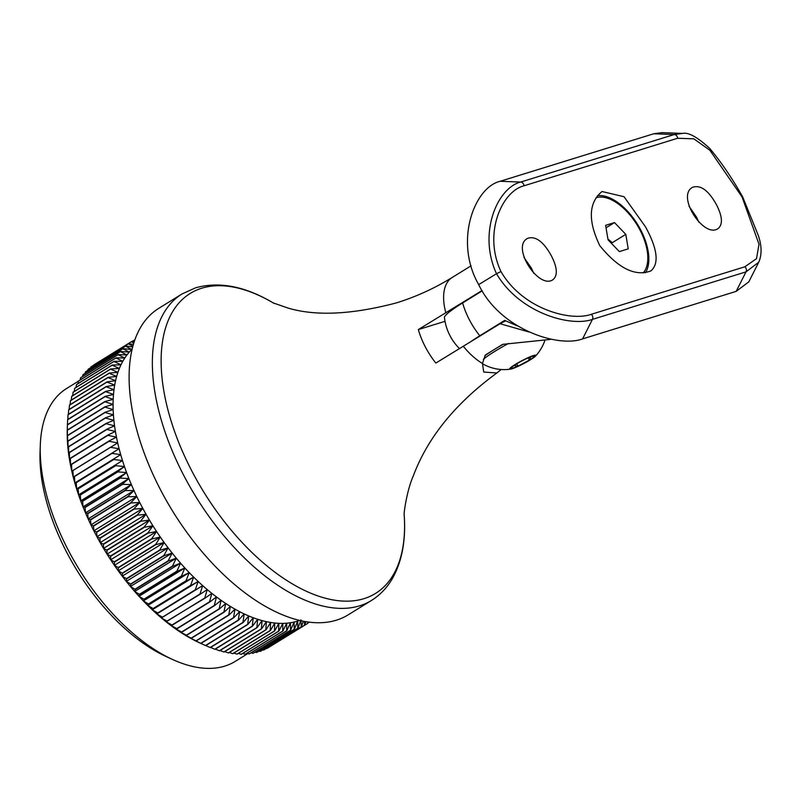 <?xml version="1.0" encoding="UTF-8"?>
<svg xmlns="http://www.w3.org/2000/svg" width="801" height="801" viewBox="0 0 801 801"><rect width="100%" height="100%" fill="white"/><g stroke="black" fill="none" stroke-linecap="round" stroke-linejoin="round"><path stroke-width="1.2" d="M67.424 424.93A166.167 87.469 58.3 0 1 67.424 424.69L67.634 419.774L105.141 396.605L113.181 399.369L104.931 401.521L67.424 424.69L67.284 428.555A160.39 84.425 58.3 0 0 67.204 432.74L67.424 424.93L104.921 401.762L113.071 404.415L104.911 406.818L67.404 429.977L67.204 432.74A160.39 84.425 58.3 0 0 67.284 437.917A160.39 84.425 58.3 0 0 67.554 443.223L67.594 435.654L105.101 412.495L113.422 414.888L105.472 417.792L67.965 440.95L67.554 443.223A160.39 84.425 58.3 0 0 68.025 448.63A160.39 84.425 58.3 0 0 68.686 454.147L68.576 446.878L106.082 423.709L114.553 425.822L106.833 429.216L69.327 452.375L68.686 454.147A160.39 84.425 58.3 0 0 69.537 459.764A160.39 84.425 58.3 0 0 70.588 465.461L70.358 458.512L107.865 435.344L116.455 437.126L108.986 441.011L71.479 464.18L70.588 465.461A160.39 84.425 58.3 0 0 71.82 471.238A160.39 84.425 58.3 0 0 73.231 477.076L72.921 470.477L110.418 447.308L119.099 448.74L73.231 477.076A160.39 84.425 58.3 0 0 74.833 482.963A160.39 84.425 58.3 0 0 76.616 488.9L76.245 482.683L113.752 459.514L122.483 460.565L76.616 488.9A160.39 84.425 58.3 0 0 78.578 494.868A160.39 84.425 58.3 0 0 80.711 500.865L80.31 495.048L117.817 471.889L126.578 472.53L120.01 477.817L82.513 500.985L80.711 500.865A160.39 84.425 58.3 0 0 83.024 506.873A160.39 84.425 58.3 0 0 85.487 512.88L85.096 507.494L122.603 484.335L131.364 484.555L125.126 490.272L87.619 513.431L85.487 512.88A160.39 84.425 58.3 0 0 88.13 518.888A160.39 84.425 58.3 0 0 90.913 524.865L90.563 519.929L128.07 496.77L136.781 496.54L130.903 502.668L93.397 525.826L90.913 524.865A160.39 84.425 58.3 0 0 93.857 530.823A160.39 84.425 58.3 0 0 96.951 536.73L96.671 532.264L134.178 509.096L142.818 508.405L137.301 514.913L99.795 538.082L96.951 536.73A160.39 84.425 58.3 0 0 100.185 542.597L99.955 538.362L137.452 515.203L146.052 514.262A160.39 84.425 58.3 0 0 149.427 520.069L144.27 526.948L106.773 550.107L103.559 548.405A160.39 84.425 58.3 0 0 107.054 554.132L106.944 550.387L144.44 527.218L152.921 525.806A160.39 84.425 58.3 0 0 156.555 531.453A160.39 84.425 58.3 0 0 160.29 537.02A160.39 84.425 58.3 0 0 164.145 542.477A160.39 84.425 58.3 0 0 168.11 547.834A160.39 84.425 58.3 0 0 172.165 553.07A160.39 84.425 58.3 0 0 176.31 558.167A160.39 84.425 58.3 0 0 180.545 563.143A160.39 84.425 58.3 0 0 184.851 567.959A160.39 84.425 58.3 0 0 189.226 572.625A160.39 84.425 58.3 0 0 193.662 577.131A160.39 84.425 58.3 0 0 198.147 581.466A160.39 84.425 58.3 0 0 202.683 585.621A160.39 84.425 58.3 0 0 207.249 589.596A160.39 84.425 58.3 0 0 211.854 593.371A160.39 84.425 58.3 0 0 216.47 596.945A160.39 84.425 58.3 0 0 221.106 600.319A160.39 84.425 58.3 0 0 225.742 603.483A160.39 84.425 58.3 0 0 230.378 606.427A160.39 84.425 58.3 0 0 235.003 609.15A160.39 84.425 58.3 0 0 239.609 611.654A160.39 84.425 58.3 0 0 244.185 613.916A160.39 84.425 58.3 0 0 248.721 615.949A160.39 84.425 58.3 0 0 253.216 617.741A160.39 84.425 58.3 0 0 257.662 619.283A160.39 84.425 58.3 0 0 262.047 620.595A160.39 84.425 58.3 0 0 266.373 621.656A160.39 84.425 58.3 0 0 270.608 622.457A160.39 84.425 58.3 0 0 274.773 623.018A160.39 84.425 58.3 0 0 278.848 623.328A160.39 84.425 58.3 0 0 282.823 623.388A160.39 84.425 58.3 0 0 286.698 623.198A160.39 84.425 58.3 0 0 290.453 622.747A160.39 84.425 58.3 0 0 294.097 622.057A160.39 84.425 58.3 0 0 297.622 621.105A160.39 84.425 58.3 0 0 299.674 620.425M67.795 419.454L68.045 414.768L105.552 391.599L113.492 394.472A160.39 84.425 58.3 0 0 113.181 399.369A160.39 84.425 58.3 0 0 113.071 404.415A160.39 84.425 58.3 0 0 113.151 409.591L105.091 412.245L67.584 435.404L67.284 437.917L67.414 430.227L104.911 407.068L113.151 409.591A160.39 84.425 58.3 0 0 113.422 414.888A160.39 84.425 58.3 0 0 113.892 420.305L106.052 423.449L68.546 446.618L68.025 448.63L67.985 441.211L105.492 418.052L113.892 420.305A160.39 84.425 58.3 0 0 114.553 425.822A160.39 84.425 58.3 0 0 115.404 431.429L107.815 435.073L70.308 458.232L69.537 459.764L69.367 452.645L106.873 429.486L115.404 431.429A160.39 84.425 58.3 0 0 116.455 437.126A160.39 84.425 58.3 0 0 117.687 442.903L71.82 471.238L71.539 464.46L109.046 441.291L117.687 442.903A160.39 84.425 58.3 0 0 119.099 448.74A160.39 84.425 58.3 0 0 120.701 454.638L74.833 482.963L74.483 476.555L111.99 453.386L120.701 454.638A160.39 84.425 58.3 0 0 122.483 460.565A160.39 84.425 58.3 0 0 124.445 466.542L117.717 471.599L80.21 494.768L78.578 494.868L78.188 488.85L115.694 465.691L124.445 466.542A160.39 84.425 58.3 0 0 126.578 472.53A160.39 84.425 58.3 0 0 128.891 478.537L122.483 484.044L84.976 507.213L83.024 506.873L82.623 501.276L120.12 478.107L128.891 478.537A160.39 84.425 58.3 0 0 131.364 484.555A160.39 84.425 58.3 0 0 133.997 490.552L127.93 496.48L90.433 519.639L88.13 518.888L87.75 513.721L125.256 490.552L133.997 490.552A160.39 84.425 58.3 0 0 136.781 496.54A160.39 84.425 58.3 0 0 139.724 502.487L134.027 508.815L96.52 531.974L93.857 530.823L93.537 526.117L131.044 502.948L139.724 502.487A160.39 84.425 58.3 0 0 142.818 508.405A160.39 84.425 58.3 0 0 146.052 514.262L140.716 520.96L103.209 544.129A166.167 87.469 58.3 0 0 103.379 544.41L140.876 521.241L149.427 520.069A160.39 84.425 58.3 0 0 152.921 525.806L147.965 532.845A166.167 87.469 58.3 0 0 148.135 533.116L156.555 531.453L151.779 538.662A166.167 87.469 58.3 0 0 151.96 538.923L160.29 537.02L155.714 544.37A166.167 87.469 58.3 0 0 155.895 544.63L164.145 542.477L159.759 549.977A166.167 87.469 58.3 0 0 159.95 550.237L168.11 547.834L163.905 555.463A166.167 87.469 58.3 0 0 164.105 555.714L172.165 553.07L168.16 560.83A166.167 87.469 58.3 0 0 168.36 561.07L176.31 558.167L172.495 566.047A166.167 87.469 58.3 0 0 172.696 566.287L180.545 563.143L176.921 571.123A166.167 87.469 58.3 0 0 177.121 571.353L184.851 567.959L181.416 576.039A166.167 87.469 58.3 0 0 181.627 576.269L189.226 572.625L185.982 580.795A166.167 87.469 58.3 0 0 186.192 581.015L193.662 577.131L190.598 585.381A166.167 87.469 58.3 0 0 190.818 585.591L198.147 581.466L195.274 589.786A166.167 87.469 58.3 0 0 195.494 589.987L202.683 585.621L199.99 594.002A166.167 87.469 58.3 0 0 200.21 594.192L207.249 589.596L204.746 598.017A166.167 87.469 58.3 0 0 204.966 598.197L211.854 593.371L209.522 601.841A166.167 87.469 58.3 0 0 209.742 602.012L216.47 596.945L214.318 605.446A166.167 87.469 58.3 0 0 214.538 605.606L221.106 600.319L219.124 608.83A166.167 87.469 58.3 0 0 219.344 608.99L225.742 603.483L223.92 612.004A166.167 87.469 58.3 0 0 224.15 612.144L230.378 606.427L228.726 614.948A166.167 87.469 58.3 0 0 228.946 615.078L235.003 609.15L233.502 617.661A166.167 87.469 58.3 0 0 233.722 617.781L239.609 611.654L238.257 620.134A166.167 87.469 58.3 0 0 238.478 620.244L244.185 613.916L242.983 622.367A166.167 87.469 58.3 0 0 243.204 622.457L248.721 615.949L247.669 624.349A166.167 87.469 58.3 0 0 247.879 624.44L253.216 617.741L252.305 626.082A166.167 87.469 58.3 0 0 252.515 626.162L257.662 619.283L256.881 627.573A166.167 87.469 58.3 0 0 257.091 627.634L262.047 620.595L261.386 628.805A166.167 87.469 58.3 0 0 261.597 628.855L266.373 621.656L265.832 629.776A166.167 87.469 58.3 0 0 266.032 629.816L270.608 622.457L270.187 630.497A166.167 87.469 58.3 0 0 270.388 630.517L274.773 623.018L274.453 630.948A166.167 87.469 58.3 0 0 274.653 630.968L278.848 623.328L278.628 631.148A166.167 87.469 58.3 0 0 278.818 631.148L282.823 623.388L282.693 631.078A166.167 87.469 58.3 0 0 282.883 631.068L286.698 623.198L286.648 630.757A166.167 87.469 58.3 0 0 286.828 630.737L290.453 622.747L290.493 630.167A166.167 87.469 58.3 0 0 290.663 630.137L294.097 622.057L294.207 629.326A166.167 87.469 58.3 0 0 294.378 629.276L297.622 621.105L297.792 628.224A166.167 87.469 58.3 0 0 297.962 628.164L301.016 619.914L301.246 626.863A166.167 87.469 58.3 0 0 301.396 626.793L303.329 621.216M103.209 544.129L100.185 542.597A160.39 84.425 58.3 0 0 103.559 548.405L103.379 544.41M68.365 414.357L68.666 409.922L106.163 386.753L113.992 389.717A160.39 84.425 58.3 0 0 113.492 394.472L105.151 396.375L67.644 419.534A166.167 87.469 58.3 0 0 67.634 419.774M69.136 409.431L69.477 405.246L106.984 382.077L114.683 385.121L106.203 386.533L68.696 409.701A166.167 87.469 58.3 0 0 68.666 409.922M70.108 404.665L70.488 400.74L107.995 377.571L115.564 380.695A160.39 84.425 58.3 0 0 114.683 385.121A160.39 84.425 58.3 0 0 113.992 389.717L105.572 391.379L68.075 414.538A166.167 87.469 58.3 0 0 68.045 414.768M71.289 400.079L71.689 396.425L109.196 373.256L116.646 376.44L108.045 377.371L70.538 400.54A166.167 87.469 58.3 0 0 70.488 400.74M72.661 395.664L73.091 392.3L110.598 369.131L117.907 372.365A160.39 84.425 58.3 0 0 116.646 376.44A160.39 84.425 58.3 0 0 115.564 380.695L107.024 381.867L69.517 405.026A166.167 87.469 58.3 0 0 69.477 405.246M74.243 391.439L74.683 388.365L112.19 365.206L119.349 368.48L110.668 368.941L73.161 392.11A166.167 87.469 58.3 0 0 73.091 392.3M76.025 387.414L76.465 384.65L113.972 361.481L120.981 364.795A160.39 84.425 58.3 0 0 119.349 368.48A160.39 84.425 58.3 0 0 117.907 372.365L109.256 373.066L71.75 396.225A166.167 87.469 58.3 0 0 71.689 396.425M77.997 383.589L78.428 381.136L115.935 357.977L122.793 361.311L114.052 361.311L76.556 384.48A166.167 87.469 58.3 0 0 76.465 384.65M80.16 379.974L80.581 377.842L118.077 354.683L124.786 358.037A160.39 84.425 58.3 0 0 122.793 361.311A160.39 84.425 58.3 0 0 120.981 364.795L112.27 365.026L74.763 388.195A166.167 87.469 58.3 0 0 74.683 388.365M82.523 376.56L82.903 374.778L120.41 351.619L126.948 354.973L118.188 354.533L80.681 377.702A166.167 87.469 58.3 0 0 80.581 377.842M85.066 373.376L85.407 371.944L122.903 348.775L129.281 352.12A160.39 84.425 58.3 0 0 126.948 354.973A160.39 84.425 58.3 0 0 124.786 358.037L116.035 357.817L78.528 380.976A166.167 87.469 58.3 0 0 78.428 381.136M87.8 370.412L88.07 369.341L125.577 346.172L131.785 349.506L123.024 348.655L85.527 371.814A166.167 87.469 58.3 0 0 85.407 371.944M132.125 349.166A160.39 84.425 58.3 0 0 131.785 349.506A160.39 84.425 58.3 0 0 129.281 352.12L120.52 351.479L83.014 374.638A166.167 87.469 58.3 0 0 82.903 374.778M90.713 367.669L128.41 343.809L132.866 346.242M133.387 344.39L128.55 343.709L91.044 366.868A166.167 87.469 58.3 0 0 90.903 366.978M132.696 346.893L125.707 346.062L88.2 369.221A166.167 87.469 58.3 0 0 88.07 369.341M93.807 365.166L131.404 341.687L133.807 343.018M134.117 342.017L131.544 341.596L94.047 364.765A166.167 87.469 58.3 0 0 93.897 364.855M307.634 621.946L307.704 623.388L270.107 646.537M301.246 626.863L263.739 650.032A166.167 87.469 58.3 0 0 263.899 649.961L301.396 626.793M263.739 650.032L262.858 649.841M304.4 621.416L304.55 625.251L267.043 648.42A166.167 87.469 58.3 0 0 267.194 648.339L304.7 625.17L305.832 621.666M267.043 648.42L266.543 648.319M294.207 629.326L256.7 652.485A166.167 87.469 58.3 0 0 256.871 652.445L294.378 629.276M256.7 652.485L255.108 652.094M297.792 628.224L260.295 651.383A166.167 87.469 58.3 0 0 260.455 651.333L297.962 628.164M260.295 651.383L259.043 651.103M286.648 630.757L249.151 653.916A166.167 87.469 58.3 0 0 249.331 653.896L286.828 630.737M249.151 653.916L246.918 653.286M290.493 630.167L252.986 653.336A166.167 87.469 58.3 0 0 253.166 653.296L290.663 630.137M252.986 653.336L251.073 652.825M278.628 631.148L241.121 654.307A166.167 87.469 58.3 0 0 241.311 654.317L278.818 631.148M241.121 654.307L238.318 653.406M282.693 631.078L245.186 654.247A166.167 87.469 58.3 0 0 245.376 654.237L282.883 631.068M245.186 654.247L242.663 653.476M270.187 630.497L232.68 653.656A166.167 87.469 58.3 0 0 232.881 653.686L270.388 630.517M232.68 653.656L229.366 652.465M274.453 630.948L236.946 654.117A166.167 87.469 58.3 0 0 237.146 654.127L274.653 630.968M236.946 654.117L233.882 653.065M261.386 628.805L223.89 651.964A166.167 87.469 58.3 0 0 224.09 652.014L261.597 628.855M223.89 651.964L220.105 650.482M265.832 629.776L228.325 652.945A166.167 87.469 58.3 0 0 228.525 652.985L266.032 629.816M228.325 652.945L224.771 651.603M252.305 626.082L214.798 649.251A166.167 87.469 58.3 0 0 215.008 649.321L252.515 626.162M214.798 649.251L210.603 647.458M256.881 627.573L219.374 650.732A166.167 87.469 58.3 0 0 219.584 650.802L257.091 627.634M219.374 650.732L215.379 649.1M233.502 617.661L195.995 640.82L189.136 637.486A160.39 84.425 58.3 0 0 193.742 639.979A160.39 84.425 58.3 0 0 198.318 642.242A160.39 84.425 58.3 0 0 199.649 642.873L202.663 644.244L198.318 642.242L200.971 643.403L238.478 620.244M242.983 622.367L205.477 645.526A166.167 87.469 58.3 0 0 205.697 645.626L243.204 622.457M205.477 645.526L202.663 644.244M247.669 624.349L210.162 647.508A166.167 87.469 58.3 0 0 210.383 647.598L247.879 624.44M210.162 647.508L205.777 645.576M238.257 620.134L200.751 643.293L193.742 639.979L196.215 640.94L233.722 617.781M223.92 612.004L186.423 635.173L179.875 631.819A160.39 84.425 58.3 0 0 184.51 634.762L186.643 635.313L224.15 612.144M228.726 614.948L191.219 638.117L184.51 634.762A160.39 84.425 58.3 0 0 189.136 637.486L191.439 638.247L228.946 615.078M214.318 605.446L176.811 628.605L170.603 625.281A160.39 84.425 58.3 0 0 175.239 628.655L177.031 628.775L214.538 605.606M219.124 608.83L181.617 631.999L175.239 628.655A160.39 84.425 58.3 0 0 179.875 631.819L181.837 632.149L219.344 608.99M204.746 598.017L167.239 621.186L161.381 617.921A160.39 84.425 58.3 0 0 165.987 621.696L204.966 598.197M209.522 601.841L172.015 625L165.987 621.696A160.39 84.425 58.3 0 0 170.603 625.281L172.235 625.17L209.742 602.012M195.274 589.786L157.777 612.955L152.28 609.801A160.39 84.425 58.3 0 0 156.816 613.956L195.494 589.987M199.99 594.002L162.493 617.16L156.816 613.956A160.39 84.425 58.3 0 0 161.381 617.921L200.21 594.192M185.982 580.795L148.475 603.964L143.359 600.96A160.39 84.425 58.3 0 0 147.795 605.466L148.686 604.184L186.192 581.015M190.598 585.381L153.101 608.55L147.795 605.466A160.39 84.425 58.3 0 0 152.28 609.801L190.818 585.591M176.921 571.123L139.414 594.292L134.678 591.468A160.39 84.425 58.3 0 0 138.984 596.294L139.624 594.522L177.121 571.353M181.416 576.039L143.91 599.208L138.984 596.294A160.39 84.425 58.3 0 0 143.359 600.96L144.12 599.428L181.627 576.269M168.16 560.83L130.653 583.989L126.298 581.396A160.39 84.425 58.3 0 0 130.443 586.502L130.853 584.239L168.36 561.07M172.495 566.047L134.989 589.216L130.443 586.502A160.39 84.425 58.3 0 0 134.678 591.468L135.199 589.456L172.696 566.287M159.759 549.977L122.253 573.146L118.278 570.813A160.39 84.425 58.3 0 0 122.243 576.159L122.443 573.396L159.95 550.237M163.905 555.463L126.408 578.632L122.243 576.159A160.39 84.425 58.3 0 0 126.298 581.396L126.598 578.883L164.105 555.714M151.779 538.662L114.273 561.821L110.678 559.789A160.39 84.425 58.3 0 0 114.423 565.346L114.453 562.092L151.96 538.923M147.965 532.845L110.458 556.014A166.167 87.469 58.3 0 0 110.638 556.284L148.135 533.116M110.458 556.014L107.054 554.132A160.39 84.425 58.3 0 0 110.678 559.789L110.638 556.284M131.644 341.616L134.818 339.964M307.704 623.388A166.167 87.469 58.3 0 0 307.844 623.298L308.225 622.027M309.276 622.167L307.934 622.988M501.136 369.501L496.87 372.986L483.734 372.054L482.462 363.474L485.296 355.053L493.406 350.047M494.487 349.376L502.597 344.36L550.467 339.404M445.016 321.321L418.332 329.571A54.088 28.476 -121.7 0 0 435.844 363.063L500.054 323.724L529.141 332.035M500.054 323.724A55.95 6.418 -27.6 0 1 505.521 320.871M418.332 329.571L482.022 290.553M172.676 659.533L166.268 656.6A152.931 80.501 -121.7 0 1 40.05 452.255L40.3 445.216A160.39 84.425 58.3 0 0 172.676 659.533A160.39 84.425 58.3 0 0 235.244 661.366L247.879 653.556M78.418 381.196L66.673 388.455A160.39 84.425 58.3 0 0 40.3 445.216M155.714 544.37L118.208 567.539L114.423 565.346A160.39 84.425 58.3 0 0 118.278 570.813L118.398 567.799L155.895 544.63M182.067 293.937L158.818 308.305A180.155 94.838 58.3 0 0 172.806 511.418A180.155 94.838 58.3 0 0 348.155 614.858L371.414 600.49A180.155 94.838 58.3 0 1 196.055 497.051A180.155 94.838 58.3 0 1 182.067 293.937L195.674 287.779C219.654 281.171 245.837 286.408 274.202 303.499M149.427 520.069L103.559 548.405M156.555 531.453L110.678 559.789M160.29 537.02L114.423 565.346M164.145 542.477L118.278 570.813M168.11 547.834L122.243 576.159M172.165 553.07L126.298 581.396M176.31 558.167L130.443 586.502M180.545 563.143L134.678 591.468M184.851 567.959L138.984 596.294M189.226 572.625L143.359 600.96M193.662 577.131L147.795 605.466M198.147 581.466L152.28 609.801M202.683 585.621L156.816 613.956M120.701 454.638L74.833 482.963M122.483 460.565L76.616 488.9M124.445 466.542L78.578 494.868M126.578 472.53L80.711 500.865M128.891 478.537L83.024 506.873M131.364 484.555L85.487 512.88M133.997 490.552L88.13 518.888M136.781 496.54L90.913 524.865M139.724 502.487L93.857 530.823M142.818 508.405L96.951 536.73M146.052 514.262L100.185 542.597M152.921 525.806L107.054 554.132M517.516 325.947L504.67 320.41L479.799 335.779A48.771 5.597 152.4 0 0 469.336 342.698M459.584 348.705A52.215 52.215 0 0 1 444.435 317.526A48.771 5.597 -27.6 0 1 462.628 302.938L482.212 290.853M534.177 356.135A12.916 1.482 152.4 0 0 534.047 356.065A12.916 1.482 152.4 0 0 527.519 358.187A12.916 1.482 152.4 0 0 516.104 364.215A12.916 1.482 152.4 0 0 511.298 367.949A12.916 1.482 152.4 0 0 511.338 368.19A12.916 1.482 152.4 0 0 517.987 366.127A12.916 1.482 152.4 0 0 529.401 360.1A12.916 1.482 152.4 0 0 534.177 356.135M513.962 365.606L517.987 366.127L529.401 360.1L530.713 356.866M521.511 360.901A14.788 1.692 152.4 0 0 510.567 369.131A14.788 1.692 152.4 0 0 523.544 363.664A14.788 1.692 152.4 0 0 535.438 356.135A14.788 1.692 152.4 0 0 521.511 360.901M508.555 343.459A37.297 4.285 152.4 0 0 483.363 359.329M503.298 344.23A37.297 4.285 152.4 0 0 484.875 355.794M528.239 357.877L529.401 360.1M516.775 363.814L517.987 366.127M500.965 271.559C522.592 309.096 570.642 321.752 591.238 314.312L744.82 266.793L756.504 258.683L759.008 244.225L742.056 196.966L709.896 150.288L693.846 138.833L677.616 138.263L524.034 185.782C502.307 191.038 482.813 233.001 500.965 271.559L496.5 273.722C477.706 232.921 497.561 187.734 520.65 182.057L674.232 134.538L682.582 133.417C688.349 132.095 697.381 137.071 709.646 148.355C721.16 162.032 732.174 178.212 742.667 196.906L742.056 196.966M645.506 226.843C657.461 248.801 659.293 263.469 651.003 270.848C635.453 276.886 618.392 268.495 599.799 245.677C587.844 220.756 588.585 202.703 602.002 191.519L624.009 196.716L645.506 226.843M716.535 204.866C708.625 190.498 700.655 184.641 692.645 187.274C675.824 195.885 704.089 238.958 718.127 228.535C722.973 224.37 722.442 216.48 716.535 204.866M551.438 255.95C543.519 241.582 535.559 235.714 527.549 238.358C510.728 246.968 538.983 290.042 553.03 279.609C557.866 275.444 557.336 267.554 551.438 255.95M582.587 338.893L736.169 291.374L748.815 281.852L758.737 262.207L746.021 271.859L592.44 319.379L582.587 338.893C558.477 347.994 499.944 329.411 478.678 284.615C453.887 241.411 474.362 187.244 500.184 181.276L653.766 133.757L662.097 132.636L682.562 133.417M689 206.177L696.57 217.201L698.913 222.288M523.904 257.261L531.474 268.275L533.816 273.371M591.238 314.312A3.735 3.144 72.8 0 1 592.44 319.379C570.512 327.259 519.559 312.981 496.5 273.722L478.678 284.615M597.416 195.724A46.628 24.541 -121.7 0 1 640.65 229.837A46.628 24.541 -121.7 0 1 645.406 272.751M625.791 234.353L614.487 222.588L605.626 225.331L608.059 239.839L619.353 251.604L628.224 248.861L625.791 234.353L612.304 242.683L607.919 239.018M595.974 197.807A44.756 23.559 -121.7 0 1 626.572 211.224A44.756 23.559 -121.7 0 1 643.133 272.941M606.037 227.814L614.487 222.588M463.389 346.372A52.215 27.484 58.3 0 0 482.462 363.474M471.078 265.802L452.215 277.456A52.215 27.484 58.3 0 0 445.877 312.881M273.341 302.988A176.3 92.806 58.3 0 0 201.712 288.23A176.3 92.806 58.3 0 0 237.687 537.641A176.3 92.806 58.3 0 0 404.185 514.823M462.628 302.938A52.215 27.484 58.3 0 0 469.436 319.909A52.215 27.484 58.3 0 0 479.799 335.779M500.184 181.276L520.65 182.057A3.735 3.144 72.8 0 1 524.034 185.782M677.616 138.263A3.735 3.144 72.8 0 0 674.232 134.538L653.766 133.757M736.169 291.374L746.021 271.859A3.735 3.144 72.8 0 0 744.82 266.793M404.115 513.831C406.137 539.784 402.122 561.541 392.069 579.103C386.753 588.084 379.864 595.213 371.414 600.49M452.215 277.456C434.402 288.42 415.759 296.901 396.295 302.928C351.759 314.643 315.614 316.345 287.869 308.015L273.091 302.868M404.185 515.103C403.634 513.141 407.158 489.591 413.166 476.275C427.464 437.807 455.358 403.374 496.87 372.986M535.438 356.135A42.954 42.954 0 0 0 544.68 340.996M482.432 363.694A42.954 42.954 0 0 0 510.567 369.131M758.737 262.207C762.001 254.668 761.841 245.697 758.237 235.294L742.677 196.906"/></g></svg>
